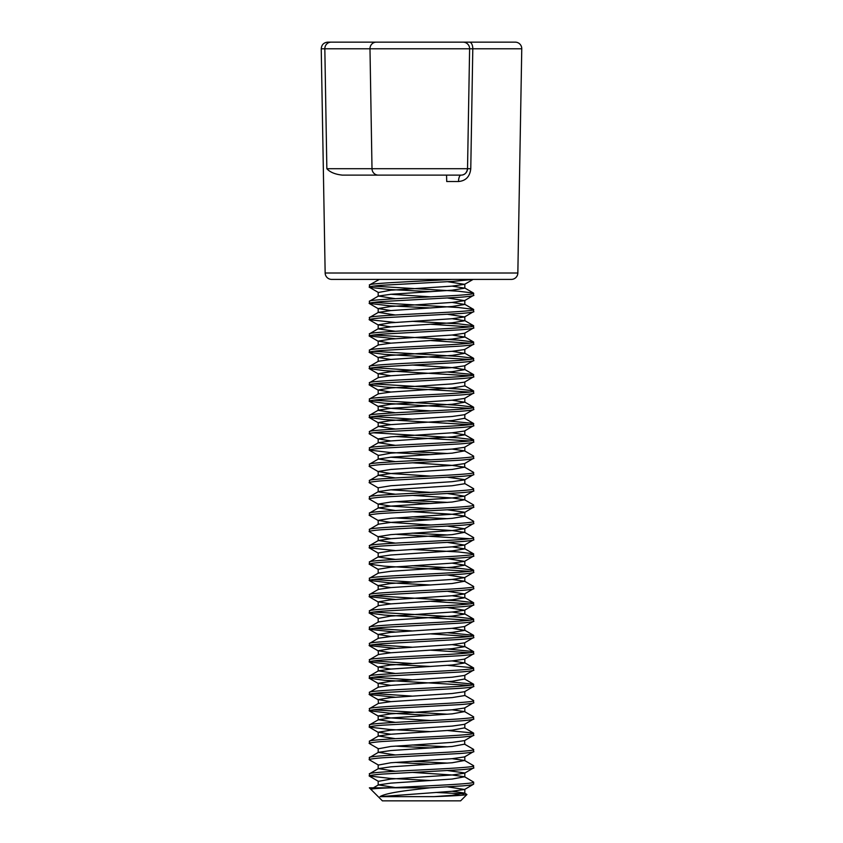 <?xml version="1.0" encoding="UTF-8"?>
<svg xmlns="http://www.w3.org/2000/svg" width="843" height="843" viewBox="0 0 843 843"><rect width="100%" height="100%" fill="white"/><g stroke="black" fill="none" stroke-linecap="round" stroke-linejoin="round"><path stroke-width="1.26" d="M429.856 787.815L462.596 785.876C469.277 785.36 472.955 784.791 473.64 784.148L473.64 782.114C475.578 784.022 423.207 785.876 391.015 787.815L429.856 787.815L411.742 789.954C394.313 792.041 383.734 794.264 380.024 796.635L434.008 796.635C453.85 795.918 464.82 795.223 466.927 794.527L460.605 800.85L382.395 800.85L369.36 787.815L391.015 787.815C377.422 788.331 370.72 788.848 370.909 789.364L371.025 789.185M321.236 48.778L325.156 273.006A6.523 6.523 0 0 0 331.668 279.402L511.332 279.402A6.523 6.523 0 0 0 517.844 273.006L521.764 48.778L321.236 48.778C321.573 44.763 323.744 42.55 327.758 42.15L463.102 42.15A6.523 6.523 0 0 1 469.614 48.778L467.528 168.716A6.523 6.523 0 0 1 461.005 175.123L342.374 175.123L446.558 175.123L446.727 181.519L458.539 181.519C465.821 180.855 469.899 176.577 470.773 168.716L467.528 168.716C466.727 172.994 464.546 175.133 461.005 175.123L446.558 175.123M470.773 168.716L472.797 48.778A6.523 3.33 -90 0 0 469.467 42.15L499.488 42.15M463.102 42.15L515.242 42.15A6.523 6.523 0 0 1 521.764 48.778M380.024 796.635L452.133 791.271L464.598 789.491L473.64 784.148M430.91 780.534L390.362 778.405L369.36 776.003C367.422 775.644 377.453 774.317 384.629 773.958L458.371 769.891C465.547 769.533 475.578 768.205 473.64 767.857L473.46 765.602L464.598 760.47L452.133 758.689M369.54 776.213L378.402 781.345L390.867 779.058L452.133 774.98L464.598 773.2L473.64 767.857M369.36 776.003L369.54 773.758L378.402 768.616L390.867 766.835L452.133 762.757L464.598 760.47M369.36 773.958C366.136 771.25 476.864 768.531 473.64 765.813M369.592 759.943L369.36 759.701C367.422 759.353 377.453 758.026 384.629 757.667L458.371 753.589C465.547 753.242 475.578 751.914 473.64 751.556L473.46 749.311L464.598 744.169L452.133 746.466L390.867 750.544L378.402 752.325L369.36 757.667C366.136 754.949 476.864 752.241 473.64 749.522M369.54 759.912L378.402 765.054L390.867 762.757L452.133 758.689L464.598 756.909L473.64 751.556M369.36 759.701L369.36 757.667M369.592 743.652L369.36 743.41C367.422 743.052 377.453 741.724 384.629 741.376L458.371 737.298C465.547 736.94 475.578 735.612 473.64 735.265L473.46 733.02L447.612 730.523M369.54 743.621L378.402 748.753L390.867 746.466L452.133 742.388L464.598 740.607L473.64 735.265M369.36 743.41L369.54 741.166L378.402 736.023L390.867 734.242L452.133 730.175L464.598 727.878L473.46 733.02M369.36 741.376C366.136 738.658 476.864 735.939 473.64 733.22M430.899 731.65L389.729 729.48L369.36 727.119C367.422 726.761 377.453 725.433 384.629 725.075L458.371 721.007C465.547 720.649 475.578 719.321 473.64 718.963L473.46 716.719L464.598 711.587L452.133 709.806M390.867 734.242L378.18 732.209L390.867 730.175L452.133 726.097L464.598 724.316L473.64 718.963M369.36 727.119L369.54 724.864L378.402 719.732L390.867 717.951L452.133 713.873L464.598 711.587M369.36 725.075C366.136 722.367 476.864 719.648 473.64 716.929M430.899 715.359L389.729 713.189L369.36 710.818C367.422 710.47 377.453 709.132 384.629 708.784L458.371 704.706C465.547 704.358 475.578 703.03 473.64 702.672L473.46 700.428L464.598 695.285M430.91 720.544L390.867 717.951L378.18 715.907L390.867 713.873L452.133 709.806L464.598 708.015L473.64 702.672M369.36 710.818L369.54 708.573L378.402 703.431L390.867 701.65L452.133 697.582L464.82 695.538L464.82 691.471M369.36 708.784C366.136 706.065 476.864 703.347 473.64 700.638M395.388 697.235L369.36 694.527C367.422 694.168 377.453 692.841 384.629 692.482L458.371 688.415C465.547 688.057 475.578 686.729 473.64 686.381L473.46 684.126L447.612 681.639M390.867 701.65L378.18 699.616L390.867 697.582L452.133 693.504L464.598 691.724L473.64 686.381M369.36 694.527L369.54 692.282L378.402 687.14L390.867 685.359L452.133 681.281L464.598 678.994L473.46 684.126M369.36 692.482C366.136 689.774 476.864 687.056 473.64 684.337M469.677 685.359L384.239 680.238L369.36 678.225C367.422 677.877 377.453 676.55 384.629 676.191L458.371 672.124C465.547 671.766 475.578 670.438 473.64 670.08L473.46 667.835L447.612 665.338M390.867 685.359L378.18 683.325L390.867 681.281L452.133 677.214L464.598 675.433L473.64 670.08M369.36 678.225L369.54 675.981L378.402 670.849L390.867 669.068L452.133 664.99L464.82 662.956L452.133 660.912M369.36 676.191C366.136 673.473 476.864 670.765 473.64 668.046M430.899 666.465L389.729 664.305L369.36 661.934C367.422 661.576 377.453 660.248 384.629 659.9L458.371 655.822C465.547 655.475 475.578 654.136 473.64 653.789L473.46 651.544L447.612 649.047M390.867 669.068L378.18 667.024L390.867 664.99L452.133 660.912L464.598 659.131L473.64 653.789M369.36 661.934L369.54 659.69L378.402 654.547L390.867 652.767L452.133 648.699L464.82 646.655L452.133 644.621M369.36 659.9C366.136 657.182 476.864 654.463 473.64 651.755M395.388 648.341L369.36 645.643C367.422 645.285 377.453 643.957 384.629 643.599L458.371 639.531C465.547 639.173 475.578 637.845 473.64 637.487L473.46 635.243L447.612 632.745M390.867 652.767L378.18 650.733L390.867 648.699L452.133 644.621L464.598 642.84L473.64 637.487M369.36 645.643L369.54 643.388L378.402 638.256L390.867 636.476L452.133 632.398L464.82 630.364L452.133 628.33M369.36 643.599C366.136 640.891 476.864 638.172 473.64 635.453M395.388 632.05L369.36 629.342C367.422 628.994 377.453 627.666 384.629 627.308L458.371 623.23C465.547 622.882 475.578 621.554 473.64 621.196L473.46 618.952L458.371 617.118L373.323 612.029M390.867 636.476L378.18 634.431L390.867 632.398L452.133 628.33L464.598 626.539L473.64 621.196M369.36 629.342L369.54 627.097L378.402 621.965L390.867 620.174L452.133 616.107L464.82 614.062L452.133 612.029M369.36 627.308C366.136 624.589 476.864 621.871 473.64 619.162M469.677 620.174L384.239 615.063L369.36 613.051C367.422 612.692 377.453 611.365 384.629 611.017L458.371 606.939C465.547 606.581 475.578 605.253 473.64 604.905L473.46 602.65L458.371 600.827L373.323 595.738M369.54 613.261L378.402 618.393L390.867 616.107L452.133 612.029L464.598 610.248L473.64 604.905M369.36 613.051L369.54 610.806L378.402 605.664L390.867 603.883L452.133 599.805L464.82 597.771L452.133 595.738M369.36 611.017C366.136 608.298 476.864 605.58 473.64 602.861M395.388 599.457L369.36 596.749C367.422 596.401 377.453 595.074 384.629 594.715L458.371 590.648C465.547 590.29 475.578 588.962 473.64 588.604L473.46 586.359L464.598 581.227L452.133 579.436M390.867 603.883L378.18 601.849L390.867 599.805L452.133 595.738L464.598 593.957L473.64 588.604M369.36 596.749L369.54 594.505L378.402 589.373L390.867 587.592L452.133 583.514L464.598 581.227M369.36 594.715C366.136 591.997 476.864 589.289 473.64 586.57M430.899 584.989L389.729 582.829L369.36 580.458C367.422 580.1 377.453 578.772 384.629 578.424L458.371 574.346C465.547 573.999 475.578 572.66 473.64 572.313L473.46 570.068L458.371 568.235L412.09 565.737M378.18 589.626L378.18 585.548L390.867 583.514L452.133 579.436L464.598 577.655L473.64 572.313M369.36 580.458L369.54 578.214L378.402 573.071L390.867 571.291L452.133 567.223L464.82 565.179L452.133 563.145M369.36 578.424C366.136 575.706 476.864 572.987 473.64 570.279M469.677 571.291L384.239 566.169L369.36 564.167C367.422 563.809 377.453 562.481 384.629 562.123L458.371 558.055C465.547 557.697 475.578 556.369 473.64 556.011L473.46 553.767L458.371 551.944L412.09 549.446M378.18 573.335L378.18 569.257L390.867 567.223L452.133 563.145L464.598 561.364L473.64 556.011M369.36 564.167L369.54 561.912L378.402 556.78L390.867 555L452.133 550.922L464.82 548.888L452.133 546.854M369.36 562.123C366.136 559.415 476.864 556.696 473.64 553.977M395.388 550.574L369.36 547.866C367.422 547.518 377.453 546.19 384.629 545.832L458.371 541.754C465.547 541.406 475.578 540.078 473.64 539.72L473.46 537.476L464.598 532.333L452.133 530.553L412.101 527.96M395.388 559.425L378.18 557.033L378.18 552.966L390.867 550.922L452.133 546.854L464.598 545.063L473.64 539.72M369.36 547.866L369.54 545.621L378.402 540.489L390.867 538.698L452.133 534.631L464.598 532.333M369.36 545.832C366.136 543.113 476.864 540.395 473.64 537.686M369.592 531.807L369.36 531.575C367.422 531.216 377.453 529.889 384.629 529.541L458.371 525.463C465.547 525.105 475.578 523.777 473.64 523.429L473.46 521.174L464.598 516.042L452.133 514.262L412.101 511.669M390.867 538.698L378.18 536.664L390.867 534.631L452.133 530.553L464.598 528.772L473.64 523.429M369.36 531.575L369.54 529.33L378.402 524.188L390.867 522.407L452.133 518.329L464.82 516.295L464.82 512.228L447.612 509.836M369.36 529.541C366.136 526.822 476.864 524.104 473.64 521.385M369.592 515.516L369.36 515.273C367.422 514.925 377.453 513.598 384.629 513.239L458.371 509.172C465.547 508.814 475.578 507.486 473.64 507.128L473.46 504.883L464.598 499.751L452.133 497.96L412.101 495.368M430.91 524.999L390.867 522.407L378.18 520.373L390.867 518.329L452.133 514.262L464.598 512.481L473.64 507.128M369.36 515.273L369.54 513.029L378.402 507.897L390.867 506.116L452.133 502.038L464.598 499.751M369.36 513.239C366.136 510.531 476.864 507.813 473.64 505.094M369.592 499.225L369.36 498.982C367.422 498.634 377.453 497.296 384.629 496.949L458.371 492.87C465.547 492.523 475.578 491.184 473.64 490.837L473.46 488.592L464.598 483.45M430.91 508.708L390.867 506.116L378.18 504.072L390.867 502.038L452.133 497.96L464.598 496.179L473.64 490.837M369.36 498.982L369.54 496.738L378.402 491.595L390.867 489.815L452.133 485.747L464.82 483.703L464.82 479.635L447.612 477.243M369.36 496.949C366.136 494.23 476.864 491.511 473.64 488.803M369.592 482.923L369.36 482.691C367.422 482.333 377.453 481.005 384.629 480.647L458.371 476.58C465.547 476.221 475.578 474.894 473.64 474.546L473.46 472.291L464.598 467.159L452.133 465.378L412.101 462.775M395.388 494.24L378.18 491.859L378.18 487.781L390.867 485.747L452.133 481.669L464.598 479.888L473.64 474.546M369.36 482.691L369.54 480.436L378.402 475.304L390.867 473.524L452.133 469.446L464.598 467.159M369.36 480.647C366.136 477.939 476.864 475.22 473.64 472.501M369.592 466.632L369.36 466.39C367.422 466.042 377.453 464.714 384.629 464.356L458.371 460.278C465.547 459.93 475.578 458.603 473.64 458.244L473.46 456L464.598 450.857L452.133 449.077M430.91 476.116L390.867 473.524L378.18 471.49L390.867 469.446L452.133 465.378L464.598 463.597L473.64 458.244M369.36 466.39L369.54 464.145L378.402 459.014L390.867 457.222L452.133 453.155L464.598 450.857M369.36 464.356C366.136 461.637 476.864 458.919 473.64 456.211M430.899 454.63L389.729 452.459L369.36 450.099C367.422 449.74 377.453 448.413 384.629 448.065L458.371 443.987C465.547 443.629 475.578 442.301 473.64 441.953L473.46 439.698L458.371 437.875L373.323 432.786M369.54 450.31L378.402 455.441L390.867 453.155L452.133 449.077L464.598 447.296L473.64 441.953M369.36 450.099L369.54 447.854L378.402 442.712L390.867 440.931L452.133 436.853L464.82 434.819L452.133 432.786M369.36 448.065C366.136 445.346 476.864 442.628 473.64 439.909M369.592 434.04L369.36 433.808C367.422 433.45 377.453 432.122 384.629 431.764L458.371 427.696C465.547 427.338 475.578 426.01 473.64 425.652L473.46 423.407L447.612 420.91M390.867 440.931L378.18 438.897L390.867 436.853L452.133 432.786L464.598 431.005L473.64 425.652M369.36 433.808L369.54 431.553L378.402 426.421L390.867 424.64L452.133 420.562L464.598 418.276L473.46 423.407M369.36 431.764C366.136 429.055 476.864 426.337 473.64 423.618M469.677 424.64L384.239 419.519L369.36 417.506C367.422 417.159 377.453 415.82 384.629 415.473L458.371 411.395C465.547 411.047 475.578 409.719 473.64 409.361L473.46 407.116L458.371 405.283L373.323 400.193M390.867 424.64L378.18 422.596L390.867 420.562L452.133 416.484L464.598 414.703L473.64 409.361M369.36 417.506L369.54 415.262L378.402 410.119L390.867 408.339L452.133 404.271L464.82 402.227L452.133 400.193M369.36 415.473C366.136 412.754 476.864 410.035 473.64 407.327M469.677 408.339L384.239 403.228L369.36 401.215C367.422 400.857 377.453 399.529 384.629 399.171L458.371 395.104C465.547 394.745 475.578 393.418 473.64 393.07L473.46 390.815L458.371 388.992L373.323 383.902M430.91 410.941L390.867 408.339L378.18 406.305L390.867 404.271L452.133 400.193L464.598 398.412L473.64 393.07M369.36 401.215L369.54 398.971L378.402 393.829L390.867 392.048L452.133 387.97L464.82 385.936L464.82 381.858M369.36 399.171C366.136 396.463 476.864 393.744 473.64 391.026M469.677 392.048L384.239 386.926L369.36 384.914C367.422 384.566 377.453 383.238 384.629 382.88L458.371 378.802C465.547 378.454 475.578 377.127 473.64 376.768L473.46 374.524L447.612 372.026M390.867 392.048L378.18 390.014L390.867 387.97L452.133 383.902L464.598 382.121L473.64 376.768M369.36 384.914L369.54 382.669L378.402 377.538L390.867 375.757L452.133 371.679L464.82 369.645L452.133 367.601L412.101 365.008M369.36 382.88C366.136 380.161 476.864 377.453 473.64 374.735M469.677 375.757L384.239 370.635L369.36 368.623C367.422 368.265 377.453 366.937 384.629 366.589L458.371 362.511C465.547 362.153 475.578 360.825 473.64 360.477L473.46 358.233L458.371 356.399L373.323 351.31M390.867 375.757L378.18 373.712L390.867 371.679L452.133 367.601L464.598 365.82L473.64 360.477M369.36 368.623L369.54 366.378L378.402 361.236L390.867 359.455L452.133 355.388L464.82 353.343L452.133 351.31M369.36 366.589C366.136 363.87 476.864 361.152 473.64 358.433M469.677 359.455L384.239 354.334L369.36 352.332C367.422 351.974 377.453 350.646 384.629 350.288L458.371 346.22C465.547 345.862 475.578 344.534 473.64 344.176L473.46 341.931L458.371 340.108L373.323 335.019M390.867 359.455L378.18 357.421L390.867 355.388L452.133 351.31L464.598 349.529L473.64 344.176M369.36 352.332L369.54 350.077L378.402 344.945L390.867 343.164L452.133 339.086L464.82 337.052L452.133 335.019M369.36 350.288C366.136 347.579 476.864 344.861 473.64 342.142M395.388 338.738L369.36 336.03C367.422 335.683 377.453 334.344 384.629 333.997L458.371 329.919C465.547 329.571 475.578 328.243 473.64 327.885L473.46 325.64L458.371 323.807L412.09 321.309M390.867 343.164L378.18 341.12L390.867 339.086L452.133 335.019L464.598 333.227L473.64 327.885M369.36 336.03L369.54 333.786L378.402 328.644L390.867 326.863L452.133 322.795L464.82 320.751L452.133 318.717M369.36 333.997C366.136 331.278 476.864 328.559 473.64 325.851M395.388 322.447L369.36 319.739C367.422 319.381 377.453 318.053 384.629 317.695L458.371 313.628C465.547 313.269 475.578 311.942 473.64 311.594L473.46 309.339L458.371 307.516L373.323 302.426M390.867 326.863L378.18 324.829L390.867 322.795L452.133 318.717L464.598 316.936L473.64 311.594M369.36 319.739L369.54 317.495L378.402 312.353L390.867 310.572L452.133 306.494L464.82 304.46L452.133 302.426M369.36 317.695C366.136 314.987 476.864 312.268 473.64 309.55M430.899 307.98L389.729 305.809L369.36 303.438C367.422 303.09 377.453 301.762 384.629 301.404L458.371 297.326C465.547 296.978 475.578 295.651 473.64 295.292L473.46 293.048L458.371 291.225L373.323 286.125M390.867 310.572L378.18 308.538L390.867 306.494L452.133 302.426L464.598 300.645L473.64 295.292M369.36 303.438L369.54 301.193L378.402 296.062L390.867 294.281L452.133 290.203L464.82 288.169L452.133 286.125M369.36 301.404C366.136 298.685 476.864 295.977 473.64 293.259M473.64 782.114L464.598 776.761L452.133 774.98L412.101 772.388M430.899 764.243L395.388 762.409M447.612 763.105L412.09 761.282M430.899 747.941L395.388 746.118M447.612 746.814L412.09 744.991M447.612 714.221L373.323 709.806M412.09 696.097L373.323 693.504M412.09 679.806L373.323 677.214M412.09 663.515L373.323 660.912M469.677 652.767L430.899 650.174M412.09 647.213L373.323 644.621M469.677 636.476L430.899 633.883M412.09 630.922L373.323 628.33M469.677 603.883L430.899 601.291M412.09 582.039L373.323 579.436M469.677 538.698L395.388 534.283M447.612 534.978L412.09 533.145M430.899 519.815L395.388 517.981M447.612 518.687L412.09 516.854M430.899 503.513L395.388 501.69M447.612 502.386L412.09 500.563M447.612 453.502L412.09 451.679M469.677 440.931L395.388 436.505M412.09 419.087L373.323 416.484M412.09 370.203L373.323 367.601M469.677 343.164L430.899 340.572M469.677 326.863L430.899 324.27M430.899 291.678L389.729 289.518L369.54 287.358L369.54 284.902L379.403 279.402L411.247 279.402M466.927 794.527L464.598 793.063L452.133 791.271M463.84 793.853L435.842 792.441M369.36 287.147C367.537 286.81 376.863 285.545 383.186 285.208L453.671 281.341L472.965 279.402M369.36 285.113C367.422 283.206 419.793 281.341 451.985 279.402L444.767 279.402M373.533 42.15L327.758 42.15M342.374 175.123C335.177 174.364 330.003 172.235 326.852 168.716L324.829 48.778A6.523 6.28 90 0 1 331.109 42.15M378.18 280.013L378.18 279.402L379.403 279.402M450.784 175.123L461.005 175.123A6.523 2.466 90 0 0 458.539 181.519M434.008 796.635L452.133 795.349L464.598 793.063M395.388 787.552L378.402 784.907L390.867 783.126L452.133 779.058L464.598 776.761M395.388 771.261L378.402 768.616M395.388 754.959L378.402 752.325M395.388 738.668L378.402 736.023M395.388 722.367L378.402 719.732M378.18 699.616L378.402 703.431M395.388 673.483L378.402 670.849M378.18 650.733L378.402 654.547M395.388 543.124L378.402 540.489M395.388 510.531L378.402 507.897M395.388 477.949L378.402 475.304M395.388 461.648L378.402 459.014M395.388 445.357L378.402 442.712M395.388 429.055L378.402 426.421M395.388 412.764L378.18 410.383L378.18 406.305M395.388 331.288L378.18 328.907L378.18 324.829M395.388 314.997L378.402 312.353M395.388 298.696L378.402 296.062M464.598 789.491L447.612 786.856M464.82 777.014L464.82 772.947L447.612 770.555M464.598 740.607L464.82 744.432M464.598 642.84L464.82 646.655M464.598 626.539L464.82 630.364M464.598 610.248L447.612 607.603M464.598 593.957L447.612 591.312M390.867 587.592L378.402 585.801L369.54 580.669M464.598 577.655L447.612 575.021M464.598 561.364L447.612 558.719M464.598 545.063L447.612 542.428M464.598 528.772L447.612 526.137M464.598 496.179L447.612 493.545M430.91 492.417L390.867 489.815M464.598 463.597L464.82 467.412M430.91 459.825L390.867 457.222M464.598 316.936L447.612 314.291M464.598 300.645L447.612 298M430.91 296.873L390.867 294.281M369.54 287.358L378.402 292.489L390.867 290.203L452.133 286.125L464.598 284.344L447.622 281.71M325.156 273.006L517.844 273.006M326.852 168.716L372.005 168.716L369.982 48.778A6.523 6.28 90 0 1 376.273 42.15M378.286 175.123A6.523 6.28 90 0 1 372.005 168.716L467.528 168.716M378.402 784.907L373.396 787.815M464.598 662.703L473.46 667.835M464.598 646.402L473.46 651.544M464.598 630.111L473.46 635.243M464.598 613.809L473.46 618.952M464.598 597.518L473.46 602.65M464.598 564.926L473.46 570.068M464.598 548.635L473.46 553.767M464.598 434.566L473.46 439.698M464.598 401.974L473.46 407.116M464.598 385.683L473.46 390.815M464.598 369.382L473.46 374.524M464.598 353.091L473.46 358.233M464.598 336.8L473.46 341.931M464.598 320.498L473.46 325.64M464.598 304.207L473.46 309.339M464.598 287.906L473.46 293.048M464.82 789.238L464.82 793.316M378.18 781.092L378.18 785.17M378.18 764.801L378.18 768.869M464.82 756.645L464.82 760.723M378.18 748.5L378.18 752.578M378.18 732.209L378.18 736.276M464.82 724.063L464.82 728.131M378.18 715.907L378.18 719.985M464.82 707.762L464.82 711.84M378.18 683.325L378.18 687.393M464.82 675.169L464.82 679.247M378.18 667.024L378.18 671.102M464.82 658.878L464.82 662.956M378.18 634.431L378.18 638.509M378.18 618.14L378.18 622.218M464.82 609.995L464.82 614.062M378.18 601.849L378.18 605.917M464.82 593.693L464.82 597.771M464.82 577.402L464.82 581.48M464.82 561.111L464.82 565.179M464.82 544.81L464.82 548.888M378.18 536.664L378.18 540.742M464.82 528.519L464.82 532.597M378.18 520.373L378.18 524.441M378.18 504.072L378.18 508.15M464.82 495.926L464.82 500.004M378.18 471.49L378.18 475.557M378.18 455.188L378.18 459.266M464.82 447.043L464.82 451.121M378.18 438.897L378.18 442.965M464.82 430.752L464.82 434.819M378.18 422.596L378.18 426.674M464.82 414.45L464.82 418.528M464.82 398.159L464.82 402.227M378.18 390.014L378.18 394.081M378.18 373.712L378.18 377.79M464.82 365.567L464.82 369.645M378.18 357.421L378.18 361.489M464.82 349.276L464.82 353.343M378.18 341.12L378.18 345.198M464.82 332.974L464.82 337.052M464.82 316.683L464.82 320.751M378.18 308.538L378.18 312.605M464.82 300.382L464.82 304.46M378.18 292.236L378.18 296.314M464.82 284.091L464.82 288.169M378.402 732.462L369.54 727.319M378.402 716.171L369.54 711.028M378.402 699.869L369.54 694.737M378.402 683.578L369.54 678.436M378.402 667.277L369.54 662.145M378.402 650.986L369.54 645.854M378.402 634.695L369.54 629.552M378.402 602.102L369.54 596.96M378.402 569.51L369.54 564.378M378.402 553.219L369.54 548.076M378.402 536.917L369.54 531.785M378.402 520.626L369.54 515.484M378.402 504.325L369.54 499.193M378.402 488.034L369.54 482.902M378.402 471.743L369.54 466.601M378.402 439.15L369.54 434.008M378.402 422.859L369.54 417.717M378.402 406.558L369.54 401.426M378.402 390.267L369.54 385.125M378.402 373.965L369.54 368.834M378.402 357.674L369.54 352.532M378.402 341.383L369.54 336.241M378.402 325.082L369.54 319.95M378.402 308.791L369.54 303.649M464.598 284.344L473.123 279.402"/></g></svg>
